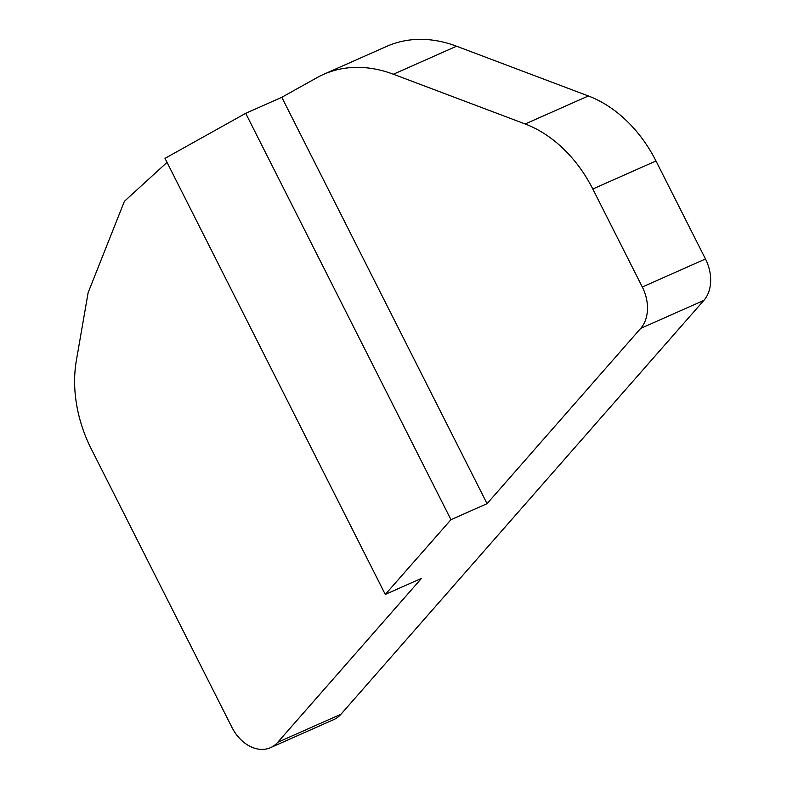 <?xml version="1.0" encoding="UTF-8"?>
<svg xmlns="http://www.w3.org/2000/svg" width="787" height="787" viewBox="0 0 787 787"><rect width="100%" height="100%" fill="white"/><g stroke="black" fill="none" stroke-linecap="round" stroke-linejoin="round"><path stroke-width="1.18" d="M245.692 113.318L450.961 519.676L385.286 594.441L165.004 158.364L245.692 113.318L281.795 97.303L316.905 77.697A146.707 108.508 -113.9 0 1 323.516 74.391A146.707 108.508 -113.9 0 1 393.382 74.234L525.185 123.982L588.361 95.965L456.568 46.217L393.382 74.234M385.286 594.441L421.507 578.356L277.762 742.279L340.948 714.262A36.674 27.132 66.1 0 1 333.718 719.633L270.531 747.65A36.674 27.132 -113.9 0 0 277.762 742.279M167.031 162.368L124.405 201.305L88.134 292.646L76.359 360.525A117.361 86.806 -113.9 0 0 91.194 448.747L231.939 727.375A36.674 27.132 -113.9 0 0 270.531 747.65M588.361 95.965A117.361 86.806 66.1 0 1 655.984 160.981L705.486 258.992A36.674 27.132 66.1 0 1 703.863 300.398L340.948 714.262M323.516 74.391L386.702 46.374A146.707 108.508 66.1 0 1 456.568 46.217M703.863 300.398L640.677 328.415L487.064 503.67L450.843 519.745M385.404 594.372L421.507 578.356M655.984 160.981L592.798 188.998L642.31 287.009L705.486 258.992M281.795 97.303L487.045 503.621M640.677 328.415A36.674 27.132 -113.9 0 0 642.31 287.009M592.798 188.998A117.361 86.806 -113.9 0 0 525.185 123.982M450.961 519.676L487.064 503.67"/></g></svg>
